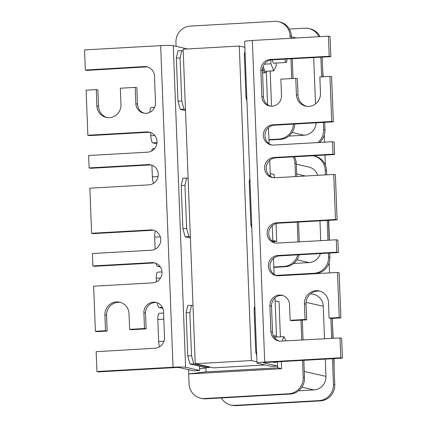 <?xml version="1.0" encoding="UTF-8"?>
<svg xmlns="http://www.w3.org/2000/svg" width="427" height="427" viewBox="0 0 427 427"><rect width="100%" height="100%" fill="white"/><g stroke="black" fill="none" stroke-linecap="round" stroke-linejoin="round"><path stroke-width="0.64" d="M265.066 364.962L213.548 367.871L195.235 363.729L183.151 49.201L239.285 46.036L244.868 47.301M239.285 46.036L251.37 360.564L256.953 361.824M251.37 360.564L195.235 363.729M324.242 135.332L324.504 142.202M325 155.076L325.385 165.121M329.132 262.685L329.527 272.901M284.9 59.134A4.195 1.051 86.8 0 0 286.047 62.481A4.195 1.051 86.8 0 0 286.122 62.486A4.195 1.051 86.8 0 0 286.96 59.022M272.426 59.807A4.195 1.051 86.8 0 0 273.574 63.185A4.195 1.051 86.8 0 0 273.648 63.191A4.195 1.051 86.8 0 0 273.723 63.175M157.317 302.791A6.923 1.735 86.8 0 0 159.084 307.52L162.826 308.347M156.389 281.857L156.255 278.287A6.923 1.735 86.8 0 1 157.627 272.143A6.923 1.735 86.8 0 1 157.712 272.143M156.042 263.358A6.923 1.735 86.8 0 0 157.504 266.357L160.371 266.992M155.134 249.181L154.67 237.118A6.923 1.735 86.8 0 1 155.711 231.135M158.075 176.522L152.354 176.847A6.923 1.735 86.8 0 0 153.624 183.258M152.354 176.847L151.911 165.185M152.967 148.649A6.923 1.735 86.8 0 0 152.882 148.649A6.923 1.735 86.8 0 0 151.734 150.966M154.739 135.455L150.774 135.679A6.923 1.735 86.8 0 0 152.759 142.864L156.837 143.766M150.774 135.679L150.651 132.509M151.388 107.487A6.923 1.735 86.8 0 0 151.302 107.481A6.923 1.735 86.8 0 0 149.93 112.248M164.016 341.205L158.684 341.504L157.835 319.449L163.819 319.113M160.29 236.804L154.67 237.118M160.499 278.046L156.255 278.287M158.684 341.504A6.923 1.735 86.8 0 0 159.522 346.868M159.292 313.311A6.923 1.735 86.8 0 0 159.212 313.306A6.923 1.735 86.8 0 0 157.835 319.449M156.976 142.623L152.759 142.864M159.815 266.224L157.504 266.357M162.361 307.339L159.084 307.52M317.821 142.575A15.484 14.956 -77.3 0 0 323.661 129.616L323.383 122.421M321.632 76.871L320.88 57.186M318.852 36.711A15.484 14.956 -77.3 0 0 308.774 28.524A15.484 14.956 -77.3 0 0 304.766 28.193L289.341 29.063M315.489 103.958L313.706 57.576M288.801 136.096L304.189 135.226A12.906 12.463 -77.3 0 0 316.161 122.832M319.983 36.647A15.484 14.956 -77.3 0 0 310.082 28.822L308.774 28.524M319.599 142.479A15.484 14.956 -77.3 0 0 324.968 129.915L324.68 122.352M322.929 76.796L322.171 57.117M323.148 76.785L322.668 70.087M246.79 97.335L245.968 97.383L246.929 100.852M245.018 51.197L244.313 54.288L245.135 54.24M244.313 54.288L245.968 97.383M270.179 71.031L271.529 106.206M183.989 109.168L181.731 101.007L177.984 101.215L180.247 109.376L183.989 109.168L185.467 109.504M181.731 101.007L180.071 57.912L181.737 50.637L183.22 50.973M293.013 78.488L292.255 58.734M291.465 38.254L291.39 36.236A15.484 14.956 -77.3 0 0 279.84 21.98L278.532 21.681A15.484 14.956 -77.3 0 0 274.518 21.35L190.325 26.1A15.484 14.956 -77.3 0 0 175.945 42.38L176.1 46.303M291.721 78.557L290.958 58.803M290.173 38.329L290.082 35.943A15.484 14.956 -77.3 0 0 278.532 21.681M268.951 139.992L280.352 139.351A15.484 14.956 -77.3 0 0 294.731 124.038M268.935 139.624L279.039 139.058A15.484 14.956 -77.3 0 0 293.413 124.113M180.247 109.376L185.51 110.572M181.737 50.637L177.995 50.845L176.33 58.12L180.071 57.912M176.33 58.12L177.984 101.215M221.357 397.937A15.484 14.956 -77.3 0 0 230.863 405.02A15.484 14.956 -77.3 0 0 234.871 405.356L319.07 400.606A15.484 14.956 -77.3 0 0 333.444 384.327L332.462 358.701M331.683 338.387L330.914 318.473M324.509 338.771L323.26 306.26A12.906 12.463 -77.3 0 0 313.631 294.374L310.765 293.728M298.59 390.801L313.973 389.936A12.906 12.463 -77.3 0 0 325.95 376.368L325.289 359.107M188.52 369.681L189.07 383.921A15.484 14.956 -77.3 0 0 200.621 398.177A15.484 14.956 -77.3 0 0 204.629 398.514L288.828 393.763A15.484 14.956 -77.3 0 0 303.202 377.484L302.546 360.388M230.863 405.02L232.171 405.319A15.484 14.956 -77.3 0 0 236.179 405.65L320.378 400.9A15.484 14.956 -77.3 0 0 334.752 384.62L333.754 358.627M332.975 338.317L332.211 318.398M333.978 358.616L334.181 369.649M333.193 338.301L332.457 324.792M256.579 352.04L255.752 352.088L256.712 355.558M254.807 305.903L254.097 308.993L254.924 308.951M254.097 308.993L255.752 352.088M281.34 361.584L281.612 368.709L277.774 367.839L277.539 363.633M190.031 364.087L193.773 363.873L191.515 355.712L187.773 355.926L190.031 364.087L205.889 367.674L206.049 371.885L277.774 367.839M206.049 371.885L188.686 373.951L281.612 368.709M275.292 305.081L275.132 300.95M275.202 300.944L279.044 301.814L280.39 336.839M193.773 363.873L209.63 367.46L209.609 366.98M191.515 355.712L189.86 312.617L191.526 305.342L193.004 305.679M200.621 398.177L201.928 398.476A15.484 14.956 -77.3 0 0 205.937 398.807L290.136 394.057A15.484 14.956 -77.3 0 0 304.51 377.778L303.837 360.319M303.058 339.935L302.295 320.085M301.761 340.004L300.998 320.159M205.899 368.026L199.612 368.773M189.711 369.953L188.537 370.092M205.889 367.674L209.63 367.46M191.526 305.342L187.779 305.556L186.113 312.831L189.86 312.617M186.113 312.831L187.773 355.926M144.273 66.575L145.906 66.943L86.985 70.402L85.347 70.033L144.273 66.575A10.163 9.81 -77.3 0 1 146.904 66.793A10.163 9.81 -77.3 0 1 154.483 76.15L155.503 102.613A10.163 9.81 -77.3 0 1 143.435 113.08A10.163 9.81 -77.3 0 1 135.855 103.724L135.231 87.386L120.339 88.224L120.969 104.562A12.458 12.025 -77.3 0 1 106.179 117.388A12.458 12.025 -77.3 0 1 96.886 105.923L96.262 89.585L86.121 90.156L87.855 135.247L146.781 131.922A10.163 9.81 -77.3 0 1 149.413 132.14A10.163 9.81 -77.3 0 1 156.96 142.864A10.163 9.81 -77.3 0 1 147.561 152.183L88.635 155.503L89.11 167.923L148.041 164.598A10.163 9.81 -77.3 0 1 150.672 164.817A10.163 9.81 -77.3 0 1 158.214 175.54A10.163 9.81 -77.3 0 1 148.815 184.854L89.889 188.179L91.618 233.27L150.55 229.945A10.163 9.81 -77.3 0 1 153.181 230.164A10.163 9.81 -77.3 0 1 160.723 240.887A10.163 9.81 -77.3 0 1 151.329 250.206L92.397 253.526L92.872 265.946L151.804 262.621A10.163 9.81 -77.3 0 1 154.435 262.84A10.163 9.81 -77.3 0 1 161.977 273.563A10.163 9.81 -77.3 0 1 152.583 282.877L93.652 286.202L95.386 331.293L105.522 330.722L104.919 315.035A12.458 12.025 -77.3 0 1 119.709 302.209A12.458 12.025 -77.3 0 1 129.002 313.68L129.605 329.361L144.491 328.523L143.894 312.842A10.163 9.81 -77.3 0 1 155.956 302.375A10.163 9.81 -77.3 0 1 163.536 311.731L164.528 337.543A10.163 9.81 -77.3 0 1 155.092 348.229L96.171 351.688L96.929 371.522L173.02 367.231A10.323 0.715 -2.2 0 1 185.612 367.263L199.676 370.444L193.436 370.796L179.377 367.615A3.87 0.267 177.8 0 0 174.654 367.604L98.568 371.896L96.929 371.522M95.386 331.293L97.02 331.662L107.161 331.09L106.558 315.409A12.458 12.025 102.7 0 1 120.521 302.423M92.872 265.946L94.511 266.315L153.437 262.989A10.163 9.81 102.7 0 1 155.247 263.059M91.618 233.27L93.257 233.638L152.183 230.313A10.163 9.81 102.7 0 1 153.992 230.388M89.11 167.923L90.743 168.291L149.674 164.966A10.163 9.81 102.7 0 1 151.478 165.035M187.325 48.966L173.261 45.662A10.323 0.715 -2.2 0 0 160.664 45.63L84.578 49.922L85.347 70.033M199.51 366.233L199.676 370.444M129.605 329.361L131.238 329.735L146.13 328.891L145.527 313.21A10.163 9.81 102.7 0 1 156.762 302.599M87.855 135.247L89.489 135.615L148.42 132.29A10.163 9.81 102.7 0 1 150.224 132.359M107.001 117.548A12.458 12.025 102.7 0 1 98.525 106.291L97.895 89.953L96.262 89.585M144.262 113.23A10.163 9.81 102.7 0 1 137.494 104.092L136.864 87.754L135.231 87.386M145.906 66.943A10.163 9.81 102.7 0 1 147.715 67.012M144.491 328.523L146.13 328.891M105.522 330.722L107.161 331.09M266.827 71.224A13.226 3.309 -93.2 0 1 265.429 72.702A13.226 3.309 -93.2 0 1 265.188 72.681A13.226 3.309 -93.2 0 1 262.642 68.192M265.429 72.702L262.931 72.841A13.226 3.309 -93.2 0 1 262.69 72.82A13.226 3.309 -93.2 0 1 262.562 72.782M276.12 63.052L276.194 66.041L273.712 70.834L264.98 71.325L263.091 66.548M273.712 70.834L270.931 63.794L264.318 64.167M270.931 63.794L270.83 59.956M273.937 336.754A13.226 3.309 -93.2 0 1 275.057 335.83A13.226 3.309 -93.2 0 1 275.298 335.852A13.226 3.309 -93.2 0 1 276.568 337.058M277.32 361.813A13.226 3.309 -93.2 0 1 276.547 362.24A13.226 3.309 -93.2 0 1 276.312 362.224A13.226 3.309 -93.2 0 1 275.735 361.904M276.547 362.24L274.054 362.384A13.226 3.309 -93.2 0 1 273.814 362.363A13.226 3.309 -93.2 0 1 273.237 362.043M282.21 341.061L283.923 336.641L285.957 340.858M274.839 338.04L275.191 337.133L283.923 336.641M339.246 317.539L340.879 317.907L339.145 272.816L337.511 272.447L339.246 317.539L329.105 318.11L328.502 302.428A12.458 12.025 102.7 0 0 319.209 290.958A12.458 12.025 102.7 0 0 304.424 303.784L305.027 319.471L290.136 320.309L289.533 304.627A10.163 9.81 102.7 0 0 281.953 295.27A10.163 9.81 102.7 0 0 269.891 305.732L270.883 331.544A10.163 9.81 102.7 0 0 278.463 340.901A10.163 9.81 102.7 0 0 281.094 341.12L340.025 337.933L340.789 357.773L264.703 362.064A10.323 0.715 177.8 0 0 257.001 363.051A10.323 0.715 177.8 0 0 257.337 363.217L271.396 366.398L277.635 366.046L263.576 362.865A3.87 0.267 -2.2 0 1 263.448 362.801A3.87 0.267 -2.2 0 1 266.336 362.432L342.422 358.141L340.789 357.773M340.025 337.933L341.664 338.307L342.422 358.141M337.511 272.447L278.58 275.773A10.163 9.81 102.7 0 1 275.949 275.554A10.163 9.81 102.7 0 1 268.407 264.831A10.163 9.81 102.7 0 1 277.801 255.511L336.732 252.192L336.257 239.771L337.89 240.145L338.365 252.56L279.439 255.885A10.163 9.81 -77.3 0 0 270.094 264.767A10.163 9.81 -77.3 0 0 276.776 275.703M336.732 252.192L338.365 252.56M336.257 239.771L277.326 243.096A10.163 9.81 102.7 0 1 274.694 242.878A10.163 9.81 102.7 0 1 267.153 232.155A10.163 9.81 102.7 0 1 276.547 222.841L335.478 219.515L333.743 174.424L335.382 174.792L337.111 219.884L278.185 223.209A10.163 9.81 -77.3 0 0 268.834 232.096A10.163 9.81 -77.3 0 0 275.522 243.027M335.478 219.515L337.111 219.884M333.743 174.424L274.817 177.749A10.163 9.81 102.7 0 1 272.186 177.531A10.163 9.81 102.7 0 1 264.644 166.808A10.163 9.81 102.7 0 1 274.038 157.488L332.969 154.168L332.489 141.748L334.127 142.122L334.603 154.537L275.671 157.862A10.163 9.81 -77.3 0 0 266.325 166.743A10.163 9.81 -77.3 0 0 273.008 177.68M332.969 154.168L334.603 154.537M328.432 36.172L330.071 36.541L330.84 56.647L329.206 56.279L328.432 36.172L252.346 40.464A10.323 0.715 177.8 0 0 244.644 41.451L257.001 363.051M266.341 72.094L267.596 104.77M268.476 127.652L269.09 143.653M269.731 160.328L270.344 176.33M272.239 225.675L272.853 241.677M273.493 258.351L274.113 274.353M275.015 297.886L276.515 336.972M277.47 361.802L277.635 366.046M330.84 56.647L271.908 59.839A10.163 9.81 -77.3 0 0 262.472 70.519L263.491 96.988A10.163 9.81 -77.3 0 0 270.259 106.12M329.98 76.401L331.715 121.492L333.348 121.86L331.614 76.769L329.98 76.401L319.839 76.972L320.469 93.31A12.458 12.025 102.7 0 1 305.684 106.136A12.458 12.025 102.7 0 1 296.391 94.666L295.762 78.333L297.395 78.701L298.025 95.04A12.458 12.025 -77.3 0 0 306.506 106.291M333.348 121.86L274.417 125.186A10.163 9.81 -77.3 0 0 265.071 134.073A10.163 9.81 -77.3 0 0 271.753 145.004M340.879 317.907L330.738 318.483L329.105 318.11M320.02 291.171A12.458 12.025 -77.3 0 0 306.058 304.157L306.661 319.839L291.769 320.677L290.136 320.309M282.765 295.489A10.163 9.81 -77.3 0 0 271.524 306.106L272.517 331.918A10.163 9.81 -77.3 0 0 279.285 341.05M332.489 141.748L273.563 145.073A10.163 9.81 102.7 0 1 270.931 144.854A10.163 9.81 102.7 0 1 263.384 134.131A10.163 9.81 102.7 0 1 272.784 124.817L331.715 121.492M295.762 78.333L280.87 79.171L281.5 95.509A10.163 9.81 102.7 0 1 269.437 105.971A10.163 9.81 102.7 0 1 261.858 96.614L260.838 70.151A10.163 9.81 102.7 0 1 270.27 59.465L329.206 56.279M305.027 319.471L306.661 319.839M296.306 164.208L308.742 167.021A12.906 12.463 102.7 0 1 317.731 175.326M319.978 220.85L320.736 240.647M320.442 253.569A12.906 12.463 102.7 0 1 309.079 262.578L293.696 263.448M328.406 253.12L328.555 256.969A15.484 14.956 102.7 0 1 314.176 273.253L275.981 275.404M313.044 155.754A15.484 14.956 102.7 0 1 313.664 155.876A15.484 14.956 102.7 0 1 325.219 170.138L325.401 174.894M327.151 220.449L327.909 240.246M313.664 155.876L314.977 156.175A15.484 14.956 102.7 0 1 326.527 170.432L326.692 174.824M328.443 220.375L329.206 240.171M329.697 253.051L329.863 257.267A15.484 14.956 102.7 0 1 315.484 273.547L276.931 275.725M328.667 220.364L329.425 240.161M250.03 181.656L249.208 181.705L249.912 178.609M251.823 228.264L250.862 224.799L251.69 224.751M250.862 224.799L249.208 181.705M274.278 177.765L274.15 174.462L270.312 173.592L270.419 176.383M272.72 236.334L272.81 240.492M272.853 241.575L276.723 241.356L272.88 240.486M276.723 241.356L276.039 223.577M186.631 178.054L184.966 185.323L181.224 185.537L182.889 178.262L186.631 178.054L188.115 178.385M184.966 185.323L186.626 228.418L188.883 236.585L190.362 236.916M294.449 156.8A15.484 14.956 102.7 0 1 296.279 163.594L296.776 176.511M298.526 222.061L299.29 241.858M293.328 156.864A15.484 14.956 102.7 0 1 294.972 163.295L295.484 176.581M297.235 222.136L297.993 241.933M299.188 254.77A15.484 14.956 102.7 0 1 285.241 266.704L273.84 267.35M297.784 254.85A15.484 14.956 102.7 0 1 283.934 266.411L273.83 266.982M188.883 236.585L185.142 236.793L182.879 228.632L181.224 185.537M182.879 228.632L186.626 228.418M185.142 236.793L190.405 237.983M324.968 129.915L323.661 129.616M304.189 135.226L292.095 132.493M290.082 35.943L291.39 36.236M279.039 139.058L280.352 139.351M236.179 405.65L234.871 405.356M320.378 400.9L319.07 400.606M334.752 384.62L333.444 384.327M323.26 306.26L306.111 302.38M313.973 389.936L301.878 387.198M325.95 376.368L304.27 371.463M303.202 377.484L304.51 377.778M288.828 393.763L290.136 394.057M204.629 398.514L205.937 398.807M160.664 45.63L173.02 367.231M173.261 45.662L185.612 367.263M135.855 103.724L137.494 104.092M96.886 105.923L98.525 106.291M146.781 131.922L148.42 132.29M148.041 164.598L149.674 164.966M150.55 229.945L152.183 230.313M151.804 262.621L153.437 262.989M143.894 312.842L145.527 313.21M104.919 315.035L106.558 315.409M252.346 40.464L264.703 362.064M270.27 59.465L271.908 59.839M260.838 70.151L262.472 70.519M261.858 96.614L263.491 96.988M296.391 94.666L298.025 95.04M272.784 124.817L274.417 125.186M274.038 157.488L275.671 157.862M276.547 222.841L278.185 223.209M277.801 255.511L279.439 255.885M270.883 331.544L272.517 331.918M269.891 305.732L271.524 306.106M304.424 303.784L306.058 304.157M315.484 273.547L314.176 273.253M329.863 257.267L328.555 256.969M326.527 170.432L325.219 170.138M309.079 262.578L296.984 259.846M305.583 176.015L296.68 173.997M294.972 163.295L296.279 163.594M283.934 266.411L285.241 266.704M286.122 62.486L273.648 63.191M154.627 148.548L152.882 148.649M154.595 107.3L151.302 107.481M161.998 271.898L157.627 272.143M163.584 313.06L159.212 313.306M296.375 37.976L291.411 36.855M275.057 335.83L273.488 335.921"/></g></svg>
